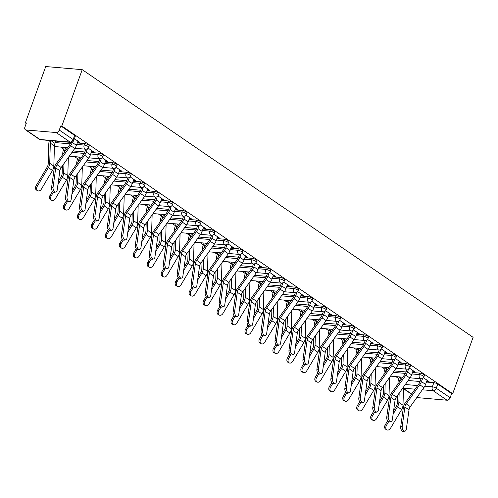 <?xml version="1.0" encoding="UTF-8"?>
<svg xmlns="http://www.w3.org/2000/svg" width="498" height="498" viewBox="0 0 498 498"><rect width="100%" height="100%" fill="white"/><g stroke="black" fill="none" stroke-linecap="round" stroke-linejoin="round"><path stroke-width="0.75" d="M89.248 145.802A2.944 0.778 -160.1 0 0 88.607 144.986A2.944 0.778 -160.1 0 0 84.691 143.58L84.156 145.043A2.944 0.778 19.9 0 1 88.078 146.456A2.944 0.778 19.9 0 1 88.719 147.271L89.248 145.802M103.217 155.37A2.944 0.778 -160.1 0 0 102.576 154.548A2.944 0.778 -160.1 0 0 98.654 153.141L98.125 154.61A2.944 0.778 19.9 0 1 102.04 156.017A2.944 0.778 19.9 0 1 102.681 156.839L103.217 155.37M117.179 164.931A2.944 0.778 -160.1 0 0 116.538 164.116A2.944 0.778 -160.1 0 0 112.623 162.703L112.087 164.172A2.944 0.778 19.9 0 1 116.009 165.585A2.944 0.778 19.9 0 1 116.65 166.4L117.179 164.931M131.148 174.499A2.944 0.778 -160.1 0 0 130.507 173.678A2.944 0.778 -160.1 0 0 126.585 172.271L126.056 173.74A2.944 0.778 19.9 0 1 129.972 175.147A2.944 0.778 19.9 0 1 130.613 175.968L131.148 174.499M145.111 184.061A2.944 0.778 -160.1 0 0 144.47 183.239A2.944 0.778 -160.1 0 0 140.554 181.832L140.025 183.301A2.944 0.778 19.9 0 1 143.941 184.708A2.944 0.778 19.9 0 1 144.582 185.53L145.111 184.061M159.08 193.629A2.944 0.778 -160.1 0 0 158.439 192.807A2.944 0.778 -160.1 0 0 154.523 191.4L153.988 192.869A2.944 0.778 19.9 0 1 157.91 194.276A2.944 0.778 19.9 0 1 158.545 195.098L159.08 193.629M173.043 203.19A2.944 0.778 -160.1 0 0 172.408 202.369A2.944 0.778 -160.1 0 0 168.486 200.962L167.957 202.431A2.944 0.778 19.9 0 1 171.872 203.838A2.944 0.778 19.9 0 1 172.513 204.659L173.043 203.19M187.011 212.758A2.944 0.778 -160.1 0 0 186.37 211.936A2.944 0.778 -160.1 0 0 182.455 210.53L181.919 211.999A2.944 0.778 19.9 0 1 185.841 213.405A2.944 0.778 19.9 0 1 186.482 214.227L187.011 212.758M200.98 222.32A2.944 0.778 -160.1 0 0 200.339 221.498A2.944 0.778 -160.1 0 0 196.417 220.091L195.888 221.56A2.944 0.778 19.9 0 1 199.804 222.967A2.944 0.778 19.9 0 1 200.445 223.789L200.98 222.32M214.943 231.881A2.944 0.778 -160.1 0 0 214.302 231.066A2.944 0.778 -160.1 0 0 210.386 229.653L209.851 231.122A2.944 0.778 19.9 0 1 213.773 232.535A2.944 0.778 19.9 0 1 214.414 233.35L214.943 231.881M228.912 241.449A2.944 0.778 -160.1 0 0 228.271 240.627A2.944 0.778 -160.1 0 0 224.349 239.221L223.82 240.69A2.944 0.778 19.9 0 1 227.735 242.096A2.944 0.778 19.9 0 1 228.377 242.918L228.912 241.449M242.875 251.011A2.944 0.778 -160.1 0 0 242.233 250.189A2.944 0.778 -160.1 0 0 238.318 248.782L237.783 250.251A2.944 0.778 19.9 0 1 241.704 251.658A2.944 0.778 19.9 0 1 242.345 252.48L242.875 251.011M256.844 260.579A2.944 0.778 -160.1 0 0 256.202 259.757A2.944 0.778 -160.1 0 0 252.281 258.35L251.751 259.819A2.944 0.778 19.9 0 1 255.667 261.226A2.944 0.778 19.9 0 1 256.308 262.048L256.844 260.579M270.806 270.14A2.944 0.778 -160.1 0 0 270.165 269.318A2.944 0.778 -160.1 0 0 266.249 267.912L265.72 269.381A2.944 0.778 19.9 0 1 269.636 270.788A2.944 0.778 19.9 0 1 270.277 271.609L270.806 270.14M284.775 279.708A2.944 0.778 -160.1 0 0 284.134 278.886A2.944 0.778 -160.1 0 0 280.212 277.479L279.683 278.948A2.944 0.778 19.9 0 1 283.605 280.355A2.944 0.778 19.9 0 1 284.24 281.177L284.775 279.708M298.738 289.27A2.944 0.778 -160.1 0 0 298.103 288.448A2.944 0.778 -160.1 0 0 294.181 287.041L293.652 288.51A2.944 0.778 19.9 0 1 297.567 289.917A2.944 0.778 19.9 0 1 298.209 290.739L298.738 289.27M312.707 298.831A2.944 0.778 -160.1 0 0 312.065 298.016A2.944 0.778 -160.1 0 0 308.15 296.603L307.615 298.072A2.944 0.778 19.9 0 1 311.536 299.485A2.944 0.778 19.9 0 1 312.178 300.3L312.707 298.831M326.669 308.399A2.944 0.778 -160.1 0 0 326.034 307.577A2.944 0.778 -160.1 0 0 322.113 306.17L321.584 307.639A2.944 0.778 19.9 0 1 325.499 309.046A2.944 0.778 19.9 0 1 326.14 309.868L326.669 308.399M340.638 317.961A2.944 0.778 -160.1 0 0 339.997 317.145A2.944 0.778 -160.1 0 0 336.082 315.732L335.546 317.201A2.944 0.778 19.9 0 1 339.468 318.608A2.944 0.778 19.9 0 1 340.109 319.43L340.638 317.961M354.607 327.528A2.944 0.778 -160.1 0 0 353.966 326.707A2.944 0.778 -160.1 0 0 350.044 325.3L349.515 326.769A2.944 0.778 19.9 0 1 353.431 328.176A2.944 0.778 19.9 0 1 354.072 328.997L354.607 327.528M368.57 337.09A2.944 0.778 -160.1 0 0 367.929 336.268A2.944 0.778 -160.1 0 0 364.013 334.861L363.478 336.331A2.944 0.778 19.9 0 1 367.4 337.737A2.944 0.778 19.9 0 1 368.041 338.559L368.57 337.09M382.539 346.658A2.944 0.778 -160.1 0 0 381.898 345.836A2.944 0.778 -160.1 0 0 377.976 344.429L377.447 345.898A2.944 0.778 19.9 0 1 381.362 347.305A2.944 0.778 19.9 0 1 382.003 348.127L382.539 346.658M396.501 356.219A2.944 0.778 -160.1 0 0 395.86 355.398A2.944 0.778 -160.1 0 0 391.945 353.991L391.409 355.46A2.944 0.778 19.9 0 1 395.331 356.867A2.944 0.778 19.9 0 1 395.972 357.689L396.501 356.219M410.47 365.787A2.944 0.778 -160.1 0 0 409.829 364.966A2.944 0.778 -160.1 0 0 405.907 363.559L405.378 365.022A2.944 0.778 19.9 0 1 409.294 366.435A2.944 0.778 19.9 0 1 409.935 367.25L410.47 365.787M424.433 375.349A2.944 0.778 -160.1 0 0 423.792 374.527A2.944 0.778 -160.1 0 0 419.876 373.12L419.347 374.589A2.944 0.778 19.9 0 1 423.263 375.996A2.944 0.778 19.9 0 1 423.904 376.818L424.433 375.349M424.788 386.18L432.345 386.822A2.944 0.778 19.9 0 1 436.26 388.235L450.136 397.734L451.636 393.594L452.701 393.688L61.827 126.006L82.226 69.658L45.735 66.545L25.336 122.894L26.213 123.498M60.632 147.066L63.725 149.182M74.6 156.633L77.688 158.75M88.563 166.195L91.657 168.312M102.532 175.757L105.626 177.879M116.495 185.324L119.588 187.441M130.464 194.886L133.557 197.009M144.426 204.454L147.52 206.57M158.395 214.016L161.489 216.132M172.358 223.583L175.452 225.7M186.327 233.145L189.421 235.261M200.296 242.713L203.383 244.829M214.258 252.274L217.352 254.391M228.227 261.836L231.321 263.959M242.19 271.404L245.284 273.52M256.159 280.965L259.253 283.082M270.121 290.533L273.215 292.65M284.09 300.095L287.184 302.211M298.053 309.663L301.147 311.779M312.022 319.224L315.116 321.341M325.991 328.786L329.078 330.909M339.953 338.354L343.047 340.47M353.922 347.915L357.01 350.038M367.885 357.483L370.979 359.6M381.854 367.045L384.948 369.161M395.817 376.613L398.91 378.729M452.701 393.688L473.1 337.333L82.226 69.658M25.336 122.894L26.4 122.987L24.9 127.127A2.944 1.992 -55.6 0 0 25.367 129.735A2.944 1.992 -55.6 0 0 26.064 129.978L56.174 132.543A2.944 1.992 -55.6 0 0 59.268 130.059L73.144 139.558A2.944 0.778 19.9 0 1 73.785 140.38L75.285 136.24A2.944 0.778 19.9 0 0 74.644 135.419L73.144 139.558A2.944 1.992 -55.6 0 1 70.05 142.048L56.174 132.543M61.827 126.006L60.768 125.919L59.268 130.059M408.179 380.497L420.063 381.512M426.431 382.053L433.845 382.682L432.345 386.822A2.944 2.029 -85.1 0 0 433.167 390.718L422.335 389.797M416.795 397.56L447.042 400.224L433.167 390.718A2.944 1.992 -55.6 0 0 436.26 388.235L437.761 384.095A2.944 0.778 -160.1 0 0 433.845 382.682M450.136 397.734A2.944 1.992 124.4 0 1 447.042 400.224M412.848 371.433L413.496 371.875L413.776 371.11M413.496 371.875L415.095 372.012L409.431 368.134M398.886 361.872L399.533 362.314L399.813 361.548M399.533 362.314L401.127 362.451L395.462 358.572M384.917 352.304L385.564 352.752L385.844 351.98M385.564 352.752L387.164 352.883L381.499 349.005M370.948 342.742L371.601 343.184L371.875 342.419M371.601 343.184L373.195 343.321L367.53 339.443M356.985 333.174L357.632 333.623L357.913 332.857M357.632 333.623L359.232 333.76L353.568 329.881M343.016 323.613L343.67 324.055L343.944 323.289M343.67 324.055L345.263 324.192L339.599 320.314M329.054 314.045L329.701 314.493L329.981 313.728M329.701 314.493L331.301 314.63L325.636 310.752M315.085 304.483L315.738 304.925L316.012 304.16M315.738 304.925L317.332 305.062L311.667 301.184M301.122 294.922L301.769 295.364L302.049 294.598M301.769 295.364L303.363 295.501L297.704 291.623M287.153 285.354L287.807 285.802L288.081 285.03M287.807 285.802L289.4 285.933L283.736 282.055M273.19 275.792L273.838 276.234L274.118 275.469M273.838 276.234L275.431 276.371L269.773 272.493M259.221 266.225L259.869 266.673L260.149 265.907M259.869 266.673L261.469 266.81L255.804 262.925M245.259 256.663L245.906 257.105L246.18 256.339M245.906 257.105L247.5 257.242L241.835 253.364M231.29 247.095L231.937 247.543L232.217 246.778M231.937 247.543L233.537 247.68L227.872 243.802M217.321 237.534L217.975 237.976L218.249 237.21M217.975 237.976L219.568 238.112L213.903 234.234M203.358 227.966L204.006 228.414L204.286 227.648M204.006 228.414L205.606 228.551L199.941 224.673M189.389 218.404L190.043 218.852L190.317 218.08M190.043 218.852L191.637 218.983L185.972 215.105M175.427 208.843L176.074 209.285L176.354 208.519M176.074 209.285L177.674 209.421L172.009 205.543M161.458 199.275L162.111 199.723L162.385 198.951M162.111 199.723L163.705 199.86L158.04 195.975M147.495 189.713L148.143 190.155L148.423 189.389M148.143 190.155L149.736 190.292L144.078 186.414M133.526 180.145L134.174 180.593L134.454 179.828M134.174 180.593L135.773 180.73L130.109 176.852M119.564 170.584L120.211 171.026L120.491 170.26M120.211 171.026L121.805 171.163L116.14 167.284M105.595 161.016L106.242 161.464L106.522 160.698M106.242 161.464L107.842 161.601L102.177 157.723M91.632 151.454L92.279 151.896L92.553 151.131M92.279 151.896L93.873 152.033L88.208 148.155M77.663 141.893L78.311 142.335L78.591 141.569M78.311 142.335L79.91 142.472L74.395 138.693M55.782 141.108L70.915 142.403M77.283 142.945L84.691 143.58M72.994 150.95L84.878 151.965A7.358 4.974 124.4 0 1 83.558 154.467L69.988 173.497A7.358 4.974 -55.6 0 0 68.207 177.823L65.524 197.208L67.025 196.853A3.386 2.011 76.9 0 0 67.728 200.24A3.386 2.011 76.9 0 0 69.851 201.566A3.386 2.011 76.9 0 0 71.139 199.679L73.822 180.295L69.708 177.475L67.025 196.853M91.246 152.506L98.654 153.141M86.957 160.518L98.847 161.533M105.215 162.074L112.623 162.703M100.926 170.079L112.809 171.094M119.178 171.636L126.585 172.271M114.889 179.647L126.778 180.656M133.147 181.204L140.554 181.832M128.858 189.209L140.741 190.224M147.109 190.765L154.523 191.4M142.826 198.77L154.71 199.785M161.078 200.333L168.486 200.962M156.789 208.338L168.673 209.353M175.041 209.895L182.455 210.53M170.758 217.9L182.642 218.915A7.358 4.974 124.4 0 1 181.316 221.417L167.751 240.447A7.358 4.974 -55.6 0 0 165.965 244.773L163.282 264.158L164.782 263.809A3.386 2.011 76.9 0 0 165.492 267.189A3.386 2.011 76.9 0 0 167.614 268.515A3.386 2.011 76.9 0 0 168.903 266.629L171.586 247.245L167.471 244.425L164.782 263.809M189.01 219.456L196.417 220.091M184.721 227.468L196.61 228.482M202.979 229.024L210.386 229.653M198.69 237.029L210.573 238.044M216.941 238.586L224.349 239.221M212.652 246.597L224.542 247.606M230.91 248.153L238.318 248.782M226.621 256.159L238.505 257.173M244.873 257.715L252.281 258.35M240.584 265.72L252.474 266.735M258.842 267.283L266.249 267.912M254.553 275.288L266.436 276.303M272.804 276.844L280.212 277.479M268.522 284.85L280.405 285.864A7.358 4.974 124.4 0 1 279.079 288.367L265.515 307.397A7.358 4.974 -55.6 0 0 263.728 311.723L261.045 331.108L262.546 330.759A3.386 2.011 76.9 0 0 263.255 334.139A3.386 2.011 76.9 0 0 265.378 335.465A3.386 2.011 76.9 0 0 266.667 333.579L269.35 314.194L265.229 311.375L262.546 330.759M286.773 286.406L294.181 287.041M282.484 294.418L294.368 295.432M300.736 295.974L308.15 296.603M296.453 303.979L308.337 304.994M314.705 305.535L322.113 306.17M310.416 313.547L322.299 314.562M328.674 315.103L336.082 315.732M324.385 323.109L336.268 324.123M342.636 324.665L350.044 325.3M338.347 332.67L350.237 333.685M356.605 334.233L364.013 334.861M352.316 342.238L364.2 343.253M370.568 343.794L377.976 344.429M366.279 351.8L378.169 352.814A7.358 4.974 124.4 0 1 376.843 355.317L363.279 374.347A7.358 4.974 -55.6 0 0 361.492 378.673L358.809 398.058L360.309 397.709A3.386 2.011 76.9 0 0 361.019 401.095A3.386 2.011 76.9 0 0 363.135 402.415A3.386 2.011 76.9 0 0 364.43 400.529L367.113 381.144L362.992 378.324L360.309 397.709M384.537 353.362L391.945 353.991M380.248 361.367L392.131 362.382M398.5 362.924L405.907 363.559M394.211 370.929L406.1 371.944M412.469 372.485L419.876 373.12M426.817 380.995L427.465 381.443L427.745 380.677M427.465 381.443L429.058 381.58L423.4 377.702M60.768 125.919L74.644 135.419M451.636 393.594L437.761 384.095M402.21 426.4A3.386 2.011 76.9 0 0 402.919 429.786A3.386 2.011 76.9 0 0 405.036 431.106A3.386 2.011 76.9 0 0 406.324 429.22L409.007 409.835L404.893 407.015L402.21 426.4L400.709 426.749A3.386 2.011 -103.1 0 0 401.419 430.135A3.386 2.011 -103.1 0 0 403.536 431.455L405.036 431.106M421.059 378.76L420.075 381.48A7.358 4.974 124.4 0 1 418.743 384.008L405.173 403.044A7.358 4.974 -55.6 0 0 403.392 407.364L400.709 426.749M422.634 378.349L421.457 381.599A9.275 6.269 124.4 0 1 419.777 384.78L406.212 403.816A5.447 3.679 -55.6 0 0 404.893 407.015M427.091 380.229L425.578 384.419A9.275 6.269 124.4 0 1 423.898 387.6L410.333 406.636A5.447 3.679 -55.6 0 0 409.007 409.835M386.971 429.867L385.807 429.288A3.386 2.484 -63.6 0 1 385.247 424.844L386.417 425.423A3.386 2.484 116.4 0 0 386.971 429.867A3.386 2.484 116.4 0 0 390.532 428.243L401.625 409.574A7.358 4.974 124.4 0 0 402.982 405.216L403.536 387.008M400.946 377.048L400 379.663A7.358 4.974 -55.6 0 0 399.502 381.841M399.564 376.93L398.618 379.544A9.275 6.269 -55.6 0 0 397.958 382.813L397.921 384.058M397.578 395.368L397.348 402.95A5.447 3.679 124.4 0 1 396.34 406.181L393.582 410.819M387.625 420.841L385.247 424.844M399.147 393.171L398.867 402.396A7.358 4.974 124.4 0 1 397.504 406.754L393.127 414.124M388.602 421.744L386.417 425.423M388.241 416.832A3.386 2.011 76.9 0 0 388.95 420.219A3.386 2.011 76.9 0 0 391.073 421.545A3.386 2.011 76.9 0 0 392.362 419.658L395.045 400.274L390.924 397.454L388.241 416.832L386.741 417.187A3.386 2.011 -103.1 0 0 387.45 420.573A3.386 2.011 -103.1 0 0 389.573 421.893L391.073 421.545M407.096 369.192L406.107 371.919A7.358 4.974 124.4 0 1 404.774 374.446L391.21 393.476A7.358 4.974 -55.6 0 0 389.424 397.802L386.741 417.187M408.671 368.781L407.489 372.037A9.275 6.269 124.4 0 1 405.814 375.218L392.243 394.248A5.447 3.679 -55.6 0 0 390.924 397.454M413.128 370.668L411.609 374.857A9.275 6.269 124.4 0 1 409.929 378.038L396.364 397.074A5.447 3.679 -55.6 0 0 395.045 400.274M374.278 407.271A3.386 2.011 76.9 0 0 374.988 410.657A3.386 2.011 76.9 0 0 377.104 411.977A3.386 2.011 76.9 0 0 378.393 410.091L381.076 390.706L376.961 387.886L374.278 407.271L372.778 407.619A3.386 2.011 -103.1 0 0 373.481 411.006A3.386 2.011 -103.1 0 0 375.604 412.332L377.104 411.977M393.127 359.631L392.144 362.357A7.358 4.974 124.4 0 1 390.812 364.878L377.241 383.914A7.358 4.974 -55.6 0 0 375.461 388.235L372.778 407.619M394.702 359.22L393.526 362.476A9.275 6.269 124.4 0 1 391.845 365.656L378.281 384.686A5.447 3.679 -55.6 0 0 376.961 387.886M399.159 361.1L397.641 365.295A9.275 6.269 124.4 0 1 395.966 368.476L382.396 387.506A5.447 3.679 -55.6 0 0 381.076 390.706M373.002 420.3L371.838 419.727A3.386 2.484 -63.6 0 1 371.284 415.282L372.448 415.861A3.386 2.484 116.4 0 0 373.002 420.3A3.386 2.484 116.4 0 0 376.569 418.681L387.656 400.012A7.358 4.974 124.4 0 0 389.019 395.649L389.573 377.44M386.977 367.48L386.031 370.101A7.358 4.974 -55.6 0 0 385.539 372.274M385.595 367.362L384.649 369.983A9.275 6.269 -55.6 0 0 383.995 373.251L383.958 374.496M383.609 385.807L383.379 393.389A5.447 3.679 124.4 0 1 382.377 396.613L379.619 401.251M373.662 411.28L371.284 415.282M385.178 383.603L384.898 392.829A7.358 4.974 124.4 0 1 383.541 397.192L379.159 404.563M374.633 412.176L372.448 415.861M359.039 410.738L357.869 410.159A3.386 2.484 -63.6 0 1 357.315 405.714L358.479 406.293A3.386 2.484 116.4 0 0 359.039 410.738A3.386 2.484 116.4 0 0 362.6 409.113L373.693 390.451A7.358 4.974 124.4 0 0 375.05 386.087L375.604 367.879M373.014 357.919L372.068 360.533A7.358 4.974 -55.6 0 0 371.57 362.712M371.633 357.801L370.68 360.415A9.275 6.269 -55.6 0 0 370.026 363.683L369.989 364.928M369.647 376.239L369.416 383.821A5.447 3.679 124.4 0 1 368.408 387.052L365.65 391.689M359.693 401.712L357.315 405.714M371.215 374.042L370.929 383.267A7.358 4.974 124.4 0 1 369.572 387.625L365.196 394.995M360.67 402.614L358.479 406.293M363.135 402.415L361.635 402.764A3.386 2.011 -103.1 0 1 359.519 401.444A3.386 2.011 -103.1 0 1 358.809 398.058M379.165 350.063L378.175 352.789M380.74 349.658L379.557 352.908A9.275 6.269 124.4 0 1 377.882 356.089L364.312 375.125A5.447 3.679 -55.6 0 0 362.992 378.324M385.197 351.538L383.678 355.728A9.275 6.269 124.4 0 1 381.997 358.909L368.433 377.945A5.447 3.679 -55.6 0 0 367.113 381.144M346.347 388.141A3.386 2.011 76.9 0 0 347.05 391.528A3.386 2.011 76.9 0 0 349.173 392.847A3.386 2.011 76.9 0 0 350.461 390.961L353.144 371.576L349.03 368.757L346.347 388.141L344.84 388.49A3.386 2.011 -103.1 0 0 345.55 391.876A3.386 2.011 -103.1 0 0 347.672 393.202L349.173 392.847M365.196 340.501L364.212 343.228A7.358 4.974 124.4 0 1 362.88 345.749L349.31 364.785A7.358 4.974 -55.6 0 0 347.529 369.111L344.84 388.49M366.771 340.09L365.594 343.346A9.275 6.269 124.4 0 1 363.914 346.527L350.349 365.557A5.447 3.679 -55.6 0 0 349.03 368.757M371.228 341.977L369.709 346.166A9.275 6.269 124.4 0 1 368.034 349.347L354.464 368.377A5.447 3.679 -55.6 0 0 353.144 371.576M332.378 378.58A3.386 2.011 76.9 0 0 333.087 381.966A3.386 2.011 76.9 0 0 335.204 383.286A3.386 2.011 76.9 0 0 336.499 381.4L339.182 362.015L335.061 359.195L332.378 378.58L330.877 378.928A3.386 2.011 -103.1 0 0 331.587 382.315A3.386 2.011 -103.1 0 0 333.704 383.634L335.204 383.286M351.233 330.94L350.243 333.66A7.358 4.974 124.4 0 1 348.911 336.187L335.347 355.217A7.358 4.974 -55.6 0 0 333.56 359.544L330.877 378.928M352.802 330.529L351.625 333.778A9.275 6.269 124.4 0 1 349.951 336.959L336.38 355.995A5.447 3.679 -55.6 0 0 335.061 359.195M357.265 332.409L355.746 336.598A9.275 6.269 124.4 0 1 354.066 339.779L340.501 358.815A5.447 3.679 -55.6 0 0 339.182 362.015M345.07 401.176L343.906 400.597A3.386 2.484 -63.6 0 1 343.352 396.153L344.516 396.732A3.386 2.484 116.4 0 0 345.07 401.176A3.386 2.484 116.4 0 0 348.631 399.552L359.724 380.883A7.358 4.974 124.4 0 0 361.087 376.525L361.641 358.317M359.046 348.357L358.099 350.972A7.358 4.974 -55.6 0 0 357.608 353.15M357.664 348.239L356.717 350.853A9.275 6.269 -55.6 0 0 356.064 354.122L356.026 355.367M355.678 366.677L355.448 374.259A5.447 3.679 124.4 0 1 354.439 377.484L351.688 382.122M345.73 392.15L343.352 396.153M357.247 364.474L356.966 373.699A7.358 4.974 124.4 0 1 355.609 378.063L351.227 385.433M346.701 393.047L344.516 396.732M331.108 391.609L329.937 391.03A3.386 2.484 -63.6 0 1 329.383 386.585L330.548 387.164A3.386 2.484 116.4 0 0 331.108 391.609A3.386 2.484 116.4 0 0 334.668 389.984L345.761 371.321A7.358 4.974 124.4 0 0 347.118 366.958L347.672 348.749M345.083 338.789L344.137 341.404A7.358 4.974 -55.6 0 0 343.639 343.583M343.695 338.671L342.749 341.286A9.275 6.269 -55.6 0 0 342.095 344.554L342.058 345.805M341.715 357.116L341.479 364.692A5.447 3.679 124.4 0 1 340.476 367.922L337.719 372.56M331.761 382.582L329.383 386.585M343.284 354.912L342.998 364.138A7.358 4.974 124.4 0 1 341.64 368.501L337.264 375.872M332.739 383.485L330.548 387.164M317.139 382.047L315.975 381.468A3.386 2.484 -63.6 0 1 315.421 377.023L316.585 377.602A3.386 2.484 116.4 0 0 317.139 382.047A3.386 2.484 116.4 0 0 320.7 380.422L331.793 361.753A7.358 4.974 124.4 0 0 333.15 357.396L333.71 339.188M331.114 329.228L330.168 331.842A7.358 4.974 -55.6 0 0 329.67 334.021M329.732 329.11L328.786 331.724A9.275 6.269 -55.6 0 0 328.132 334.992L328.089 336.237M327.746 347.548L327.516 355.13A5.447 3.679 124.4 0 1 326.507 358.355L323.756 362.998M317.799 373.021L315.421 377.023M329.315 345.351L329.035 354.576A7.358 4.974 124.4 0 1 327.672 358.934L323.295 366.304M318.77 373.923L316.585 377.602M318.409 369.012A3.386 2.011 76.9 0 0 319.118 372.398A3.386 2.011 76.9 0 0 321.241 373.724A3.386 2.011 76.9 0 0 322.53 371.832L325.213 352.447L321.098 349.627L318.409 369.012L316.909 369.367A3.386 2.011 -103.1 0 0 317.618 372.747A3.386 2.011 -103.1 0 0 319.741 374.073L321.241 373.724M337.264 321.372L336.281 324.098A7.358 4.974 124.4 0 1 334.942 326.62L321.378 345.656A7.358 4.974 -55.6 0 0 319.591 349.982L316.909 369.367M338.839 320.961L337.663 324.217A9.275 6.269 124.4 0 1 335.982 327.398L322.418 346.427A5.447 3.679 -55.6 0 0 321.098 349.627M343.296 322.847L341.777 327.037A9.275 6.269 124.4 0 1 340.103 330.218L326.532 349.247A5.447 3.679 -55.6 0 0 325.213 352.447M303.17 372.479L302.006 371.9A3.386 2.484 -63.6 0 1 301.452 367.462L302.616 368.034A3.386 2.484 116.4 0 0 303.17 372.479A3.386 2.484 116.4 0 0 306.737 370.854L317.824 352.192A7.358 4.974 124.4 0 0 319.187 347.828L319.741 329.62M317.151 319.66L316.199 322.274A7.358 4.974 -55.6 0 0 315.707 324.453M315.763 319.542L314.817 322.156A9.275 6.269 -55.6 0 0 314.163 325.424L314.126 326.676M313.784 337.986L313.547 345.568A5.447 3.679 124.4 0 1 312.545 348.793L309.787 353.431M303.83 363.459L301.452 367.462M315.346 335.783L315.066 345.008A7.358 4.974 124.4 0 1 313.709 349.372L309.326 356.742M304.807 364.355L302.616 368.034M304.446 359.45A3.386 2.011 76.9 0 0 305.156 362.837A3.386 2.011 76.9 0 0 307.272 364.156A3.386 2.011 76.9 0 0 308.567 362.27L311.25 342.885L307.129 340.066L304.446 359.45L302.946 359.799A3.386 2.011 -103.1 0 0 303.656 363.185A3.386 2.011 -103.1 0 0 305.772 364.505L307.272 364.156M323.295 311.81L322.312 314.531A7.358 4.974 124.4 0 1 320.98 317.058L307.415 336.088A7.358 4.974 -55.6 0 0 305.629 340.414L302.946 359.799M324.87 311.399L323.694 314.649A9.275 6.269 124.4 0 1 322.013 317.83L308.449 336.866A5.447 3.679 -55.6 0 0 307.129 340.066M329.327 313.279L327.815 317.469A9.275 6.269 124.4 0 1 326.134 320.65L312.57 339.686A5.447 3.679 -55.6 0 0 311.25 342.885M289.207 362.918L288.043 362.339A3.386 2.484 -63.6 0 1 287.489 357.894L288.653 358.473A3.386 2.484 116.4 0 0 289.207 362.918A3.386 2.484 116.4 0 0 292.768 361.293L303.861 342.624A7.358 4.974 124.4 0 0 305.218 338.267L305.772 320.058M303.182 310.098L302.236 312.713A7.358 4.974 -55.6 0 0 301.738 314.892M301.8 309.98L300.854 312.595A9.275 6.269 -55.6 0 0 300.194 315.863L300.157 317.108M299.815 328.419L299.584 336.001A5.447 3.679 124.4 0 1 298.576 339.231L295.824 343.869M289.867 353.891L287.489 357.894M301.383 326.221L301.103 335.447A7.358 4.974 124.4 0 1 299.74 339.804L295.364 347.174M290.838 354.794L288.653 358.473M290.477 349.882A3.386 2.011 76.9 0 0 291.187 353.269A3.386 2.011 76.9 0 0 293.31 354.595A3.386 2.011 76.9 0 0 294.598 352.702L297.281 333.324L293.16 330.504L290.477 349.882L288.977 350.237A3.386 2.011 -103.1 0 0 289.687 353.624A3.386 2.011 -103.1 0 0 291.809 354.943L293.31 354.595M309.333 302.242L308.343 304.969A7.358 4.974 124.4 0 1 307.011 307.49L293.447 326.526A7.358 4.974 -55.6 0 0 291.66 330.853L288.977 350.237M310.908 301.832L309.731 305.087A9.275 6.269 124.4 0 1 308.05 308.268L294.486 327.298A5.447 3.679 -55.6 0 0 293.16 330.504M315.365 303.718L313.846 307.907A9.275 6.269 124.4 0 1 312.165 311.088L298.601 330.118A5.447 3.679 -55.6 0 0 297.281 333.324M275.238 353.35L274.074 352.777A3.386 2.484 -63.6 0 1 273.52 348.332L274.684 348.911A3.386 2.484 116.4 0 0 275.238 353.35A3.386 2.484 116.4 0 0 278.805 351.731L289.892 333.062A7.358 4.974 124.4 0 0 291.255 328.699L291.809 310.491M289.214 300.531L288.267 303.151A7.358 4.974 -55.6 0 0 287.776 305.324M287.832 300.412L286.885 303.033A9.275 6.269 -55.6 0 0 286.232 306.301L286.194 307.546M285.846 318.857L285.615 326.439A5.447 3.679 124.4 0 1 284.613 329.664L281.856 334.301M275.898 344.33L273.52 348.332M287.414 316.653L287.134 325.879A7.358 4.974 124.4 0 1 285.777 330.242L281.395 337.613M276.869 345.226L274.684 348.911M276.514 340.321A3.386 2.011 76.9 0 0 277.224 343.707A3.386 2.011 76.9 0 0 279.341 345.027A3.386 2.011 76.9 0 0 280.629 343.141L283.312 323.756L279.197 320.936L276.514 340.321L275.014 340.669A3.386 2.011 -103.1 0 0 275.724 344.056A3.386 2.011 -103.1 0 0 277.84 345.375L279.341 345.027M295.364 292.681L294.38 295.407A7.358 4.974 124.4 0 1 293.048 297.929L279.484 316.965A7.358 4.974 -55.6 0 0 277.697 321.285L275.014 340.669M296.939 292.27L295.762 295.526A9.275 6.269 124.4 0 1 294.081 298.7L280.517 317.736A5.447 3.679 -55.6 0 0 279.197 320.936M301.396 294.15L299.883 298.346A9.275 6.269 124.4 0 1 298.202 301.527L284.638 320.556A5.447 3.679 -55.6 0 0 283.312 323.756M261.276 343.788L260.112 343.209A3.386 2.484 -63.6 0 1 259.551 338.765L260.722 339.343A3.386 2.484 116.4 0 0 261.276 343.788A3.386 2.484 116.4 0 0 264.836 342.163L275.929 323.495A7.358 4.974 124.4 0 0 277.286 319.137L277.84 300.929M275.251 290.969L274.305 293.583A7.358 4.974 -55.6 0 0 273.807 295.762M273.869 290.851L272.923 293.465A9.275 6.269 -55.6 0 0 272.263 296.733L272.225 297.978M271.883 309.289L271.653 316.871A5.447 3.679 124.4 0 1 270.644 320.102L267.887 324.74M261.936 334.762L259.551 338.765M273.452 307.092L273.172 316.317A7.358 4.974 124.4 0 1 271.808 320.675L267.432 328.045M262.907 335.664L260.722 339.343M265.378 335.465L263.878 335.814A3.386 2.011 -103.1 0 1 261.755 334.494A3.386 2.011 -103.1 0 1 261.045 331.108M281.401 283.113L280.411 285.84M282.976 282.708L281.8 285.958A9.275 6.269 124.4 0 1 280.119 289.139L266.555 308.175A5.447 3.679 -55.6 0 0 265.229 311.375M287.433 284.588L285.914 288.778A9.275 6.269 124.4 0 1 284.234 291.959L270.669 310.995A5.447 3.679 -55.6 0 0 269.35 314.194M247.307 334.226L246.143 333.648A3.386 2.484 -63.6 0 1 245.589 329.203L246.753 329.782A3.386 2.484 116.4 0 0 247.307 334.226A3.386 2.484 116.4 0 0 250.874 332.602L261.96 313.933A7.358 4.974 124.4 0 0 263.324 309.569L263.878 291.361M261.282 281.407L260.336 284.022A7.358 4.974 -55.6 0 0 259.844 286.201M259.9 281.289L258.954 283.904A9.275 6.269 -55.6 0 0 258.3 287.172L258.263 288.417M257.914 299.728L257.684 307.31A5.447 3.679 124.4 0 1 256.682 310.534L253.924 315.172M247.967 325.2L245.589 329.203M259.483 297.524L259.203 306.749A7.358 4.974 124.4 0 1 257.846 311.113L253.463 318.483M248.938 326.097L246.753 329.782M248.583 321.191A3.386 2.011 76.9 0 0 249.293 324.578A3.386 2.011 76.9 0 0 251.409 325.897A3.386 2.011 76.9 0 0 252.698 324.011L255.381 304.627L251.266 301.807L248.583 321.191L247.083 321.54A3.386 2.011 -103.1 0 0 247.792 324.926A3.386 2.011 -103.1 0 0 249.909 326.252L251.409 325.897M267.432 273.551L266.449 276.278A7.358 4.974 124.4 0 1 265.117 278.799L251.546 297.835A7.358 4.974 -55.6 0 0 249.766 302.161L247.083 321.54M269.007 273.141L267.831 276.396A9.275 6.269 124.4 0 1 266.15 279.577L252.586 298.607A5.447 3.679 -55.6 0 0 251.266 301.807M273.464 275.021L271.952 279.216A9.275 6.269 124.4 0 1 270.271 282.397L256.707 301.427A5.447 3.679 -55.6 0 0 255.381 304.627M233.344 324.659L232.18 324.08A3.386 2.484 -63.6 0 1 231.62 319.635L232.79 320.214A3.386 2.484 116.4 0 0 233.344 324.659A3.386 2.484 116.4 0 0 236.905 323.034L247.998 304.371A7.358 4.974 124.4 0 0 249.355 300.008L249.909 281.8M247.319 271.84L246.373 274.454A7.358 4.974 -55.6 0 0 245.875 276.633M245.937 271.721L244.991 274.336A9.275 6.269 -55.6 0 0 244.331 277.604L244.294 278.849M243.952 290.16L243.721 297.742A5.447 3.679 124.4 0 1 242.713 300.973L239.955 305.61M233.998 315.632L231.62 319.635M245.52 287.962L245.24 297.188A7.358 4.974 124.4 0 1 243.877 301.551L239.501 308.922M234.975 316.535L232.79 320.214M234.614 311.63A3.386 2.011 76.9 0 0 235.324 315.016A3.386 2.011 76.9 0 0 237.446 316.336A3.386 2.011 76.9 0 0 238.735 314.45L241.418 295.065L237.297 292.245L234.614 311.63L233.114 311.978A3.386 2.011 -103.1 0 0 233.823 315.365A3.386 2.011 -103.1 0 0 235.94 316.684L237.446 316.336M253.47 263.99L252.48 266.71A7.358 4.974 124.4 0 1 251.148 269.237L237.583 288.267A7.358 4.974 -55.6 0 0 235.797 292.594L233.114 311.978M255.044 263.579L253.862 266.828A9.275 6.269 124.4 0 1 252.187 270.009L238.617 289.045A5.447 3.679 -55.6 0 0 237.297 292.245M259.502 265.459L257.983 269.648A9.275 6.269 124.4 0 1 256.302 272.829L242.738 291.865A5.447 3.679 -55.6 0 0 241.418 295.065M219.375 315.097L218.211 314.518A3.386 2.484 -63.6 0 1 217.657 310.073L218.821 310.652A3.386 2.484 116.4 0 0 219.375 315.097A3.386 2.484 116.4 0 0 222.942 313.472L234.029 294.804A7.358 4.974 124.4 0 0 235.392 290.446L235.946 272.238M233.35 262.278L232.404 264.892A7.358 4.974 -55.6 0 0 231.912 267.071M231.968 262.16L231.022 264.774A9.275 6.269 -55.6 0 0 230.369 268.042L230.331 269.287M229.983 280.598L229.752 288.18A5.447 3.679 124.4 0 1 228.744 291.405L225.992 296.042M220.035 306.071L217.657 310.073M231.551 278.401L231.271 287.626A7.358 4.974 124.4 0 1 229.914 291.984L225.532 299.354M221.006 306.973L218.821 310.652M220.651 302.062A3.386 2.011 76.9 0 0 221.361 305.448A3.386 2.011 76.9 0 0 223.478 306.774A3.386 2.011 76.9 0 0 224.766 304.882L227.449 285.497L223.334 282.677L220.651 302.062L219.151 302.417A3.386 2.011 -103.1 0 0 219.855 305.797A3.386 2.011 -103.1 0 0 221.977 307.123L223.478 306.774M239.501 254.422L238.517 257.149A7.358 4.974 124.4 0 1 237.185 259.67L223.614 278.706A7.358 4.974 -55.6 0 0 221.834 283.032L219.151 302.417M241.076 254.011L239.899 257.267A9.275 6.269 124.4 0 1 238.218 260.448L224.654 279.478A5.447 3.679 -55.6 0 0 223.334 282.677M245.533 255.897L244.014 260.087A9.275 6.269 124.4 0 1 242.339 263.268L228.769 282.298A5.447 3.679 -55.6 0 0 227.449 285.497M205.413 305.529L204.242 304.95A3.386 2.484 -63.6 0 1 203.688 300.512L204.852 301.085A3.386 2.484 116.4 0 0 205.413 305.529A3.386 2.484 116.4 0 0 208.973 303.905L220.066 285.242A7.358 4.974 124.4 0 0 221.423 280.878L221.977 262.67M219.388 252.71L218.441 255.325A7.358 4.974 -55.6 0 0 217.943 257.503M218.006 252.592L217.053 255.206A9.275 6.269 -55.6 0 0 216.4 258.474L216.362 259.726M216.02 271.036L215.79 278.612A5.447 3.679 124.4 0 1 214.781 281.843L212.024 286.481M206.066 296.509L203.688 300.512M217.589 268.833L217.302 278.058A7.358 4.974 124.4 0 1 215.945 282.422L211.569 289.792M207.044 297.406L204.852 301.085M206.682 292.5A3.386 2.011 76.9 0 0 207.392 295.887A3.386 2.011 76.9 0 0 209.509 297.206A3.386 2.011 76.9 0 0 210.803 295.32L213.486 275.936L209.365 273.116L206.682 292.5L205.182 292.849A3.386 2.011 -103.1 0 0 205.892 296.235A3.386 2.011 -103.1 0 0 208.008 297.555L209.509 297.206M225.538 244.86L224.548 247.581A7.358 4.974 124.4 0 1 223.216 250.108L209.652 269.138A7.358 4.974 -55.6 0 0 207.865 273.464L205.182 292.849M227.107 244.45L225.93 247.699A9.275 6.269 124.4 0 1 224.256 250.88L210.685 269.916A5.447 3.679 -55.6 0 0 209.365 273.116M231.57 246.329L230.051 250.519A9.275 6.269 124.4 0 1 228.37 253.7L214.806 272.736A5.447 3.679 -55.6 0 0 213.486 275.936M191.444 295.968L190.28 295.389A3.386 2.484 -63.6 0 1 189.726 290.944L190.89 291.523A3.386 2.484 116.4 0 0 191.444 295.968A3.386 2.484 116.4 0 0 195.004 294.343L206.097 275.674A7.358 4.974 124.4 0 0 207.454 271.317L208.015 253.109M205.419 243.149L204.473 245.763A7.358 4.974 -55.6 0 0 203.981 247.942M204.037 243.03L203.091 245.645A9.275 6.269 -55.6 0 0 202.437 248.913L202.4 250.158M202.051 261.469L201.821 269.051A5.447 3.679 124.4 0 1 200.812 272.275L198.061 276.919M192.104 286.941L189.726 290.944M203.62 259.271L203.34 268.497A7.358 4.974 124.4 0 1 201.983 272.854L197.6 280.225M193.075 287.844L190.89 291.523M192.72 282.932A3.386 2.011 76.9 0 0 193.423 286.319A3.386 2.011 76.9 0 0 195.546 287.645A3.386 2.011 76.9 0 0 196.835 285.752L199.517 266.374L195.403 263.554L192.72 282.932L191.213 283.287A3.386 2.011 -103.1 0 0 191.923 286.674A3.386 2.011 -103.1 0 0 194.046 287.993L195.546 287.645M211.569 235.293L210.586 238.019A7.358 4.974 124.4 0 1 209.253 240.54L195.683 259.576A7.358 4.974 -55.6 0 0 193.903 263.903L191.213 283.287M213.144 234.882L211.967 238.137A9.275 6.269 124.4 0 1 210.287 241.318L196.722 260.348A5.447 3.679 -55.6 0 0 195.403 263.554M217.601 236.768L216.082 240.957A9.275 6.269 124.4 0 1 214.408 244.138L200.837 263.168A5.447 3.679 -55.6 0 0 199.517 266.374M177.475 286.4L176.311 285.827A3.386 2.484 -63.6 0 1 175.757 281.382L176.921 281.955A3.386 2.484 116.4 0 0 177.475 286.4A3.386 2.484 116.4 0 0 181.042 284.781L192.135 266.113A7.358 4.974 124.4 0 0 193.492 261.749L194.046 243.541M191.456 233.581L190.51 236.201A7.358 4.974 -55.6 0 0 190.012 238.374M190.068 233.462L189.122 236.083A9.275 6.269 -55.6 0 0 188.468 239.351L188.431 240.596M188.088 251.907L187.852 259.489A5.447 3.679 124.4 0 1 186.85 262.714L184.092 267.351M178.135 277.38L175.757 281.382M189.657 249.703L189.371 258.929A7.358 4.974 124.4 0 1 188.014 263.293L183.638 270.663M179.112 278.276L176.921 281.955M178.751 273.371A3.386 2.011 76.9 0 0 179.461 276.757A3.386 2.011 76.9 0 0 181.577 278.077A3.386 2.011 76.9 0 0 182.872 276.191L185.555 256.806L181.434 253.986L178.751 273.371L177.251 273.719A3.386 2.011 -103.1 0 0 177.96 277.106A3.386 2.011 -103.1 0 0 180.077 278.426L181.577 278.077M197.6 225.731L196.617 228.458A7.358 4.974 124.4 0 1 195.284 230.979L181.72 250.015A7.358 4.974 -55.6 0 0 179.934 254.335L177.251 273.719M199.175 225.32L197.999 228.57A9.275 6.269 124.4 0 1 196.324 231.751L182.754 250.787A5.447 3.679 -55.6 0 0 181.434 253.986M203.632 227.2L202.12 231.396A9.275 6.269 124.4 0 1 200.439 234.57L186.875 253.607A5.447 3.679 -55.6 0 0 185.555 256.806M163.512 276.838L162.348 276.259A3.386 2.484 -63.6 0 1 161.794 271.815L162.958 272.394A3.386 2.484 116.4 0 0 163.512 276.838A3.386 2.484 116.4 0 0 167.073 275.213L178.166 256.545A7.358 4.974 124.4 0 0 179.523 252.187L180.083 233.979M177.487 224.019L176.541 226.634A7.358 4.974 -55.6 0 0 176.043 228.812M176.105 223.901L175.159 226.515A9.275 6.269 -55.6 0 0 174.505 229.783L174.462 231.028M174.119 242.339L173.889 249.921A5.447 3.679 124.4 0 1 172.881 253.152L170.129 257.79M164.172 267.812L161.794 271.815M175.688 240.142L175.408 249.367A7.358 4.974 124.4 0 1 174.045 253.725L169.669 261.095M165.143 268.715L162.958 272.394M167.614 268.515L166.114 268.864A3.386 2.011 -103.1 0 1 163.991 267.544A3.386 2.011 -103.1 0 1 163.282 264.158M183.638 216.163L182.648 218.89M185.212 215.752L184.036 219.008A9.275 6.269 124.4 0 1 182.355 222.189L168.791 241.225A5.447 3.679 -55.6 0 0 167.471 244.425M189.67 217.638L188.151 221.828A9.275 6.269 124.4 0 1 186.476 225.009L172.906 244.045A5.447 3.679 -55.6 0 0 171.586 247.245M149.543 267.27L148.379 266.698A3.386 2.484 -63.6 0 1 147.825 262.253L148.989 262.832A3.386 2.484 116.4 0 0 149.543 267.27A3.386 2.484 116.4 0 0 153.11 265.652L164.197 246.983A7.358 4.974 124.4 0 0 165.56 242.619L166.114 224.411M163.525 214.451L162.572 217.072A7.358 4.974 -55.6 0 0 162.08 219.245M162.136 214.339L161.19 216.954A9.275 6.269 -55.6 0 0 160.537 220.222L160.499 221.467M160.151 232.778L159.92 240.36A5.447 3.679 124.4 0 1 158.918 243.584L156.16 248.222M150.203 258.25L147.825 262.253M161.719 230.574L161.439 239.799A7.358 4.974 124.4 0 1 160.082 244.163L155.7 251.534M151.18 259.147L148.989 262.832M150.819 254.241A3.386 2.011 76.9 0 0 151.529 257.628A3.386 2.011 76.9 0 0 153.645 258.948A3.386 2.011 76.9 0 0 154.934 257.061L157.623 237.677L153.502 234.857L150.819 254.241L149.319 254.59A3.386 2.011 -103.1 0 0 150.029 257.976A3.386 2.011 -103.1 0 0 152.145 259.302L153.645 258.948M169.669 206.602L168.685 209.328A7.358 4.974 124.4 0 1 167.353 211.849L153.789 230.885A7.358 4.974 -55.6 0 0 152.002 235.205L149.319 254.59M171.244 206.191L170.067 209.446A9.275 6.269 124.4 0 1 168.386 212.627L154.822 231.657A5.447 3.679 -55.6 0 0 153.502 234.857M175.701 208.071L174.188 212.266A9.275 6.269 124.4 0 1 172.507 215.447L158.943 234.477A5.447 3.679 -55.6 0 0 157.623 237.677M135.581 257.709L134.416 257.13A3.386 2.484 -63.6 0 1 133.862 252.685L135.026 253.264A3.386 2.484 116.4 0 0 135.581 257.709A3.386 2.484 116.4 0 0 139.141 256.084L150.234 237.422A7.358 4.974 124.4 0 0 151.591 233.058L152.145 214.85M149.556 204.89L148.609 207.504A7.358 4.974 -55.6 0 0 148.111 209.683M148.174 204.771L147.227 207.386A9.275 6.269 -55.6 0 0 146.568 210.654L146.53 211.899M146.188 223.21L145.958 230.792A5.447 3.679 124.4 0 1 144.949 234.023L142.191 238.66M136.24 248.683L133.862 252.685M147.757 221.012L147.476 230.238A7.358 4.974 124.4 0 1 146.113 234.602L141.737 241.972M137.211 249.585L135.026 253.264M136.85 244.68A3.386 2.011 76.9 0 0 137.56 248.066A3.386 2.011 76.9 0 0 139.683 249.386A3.386 2.011 76.9 0 0 140.971 247.5L143.654 228.115L139.533 225.295L136.85 244.68L135.35 245.028A3.386 2.011 -103.1 0 0 136.06 248.415A3.386 2.011 -103.1 0 0 138.183 249.735L139.683 249.386M155.706 197.034L154.716 199.76A7.358 4.974 124.4 0 1 153.384 202.288L139.82 221.317A7.358 4.974 -55.6 0 0 138.033 225.644L135.35 245.028M157.281 196.629L156.104 199.879A9.275 6.269 124.4 0 1 154.424 203.06L140.859 222.096A5.447 3.679 -55.6 0 0 139.533 225.295M161.738 198.509L160.219 202.698A9.275 6.269 124.4 0 1 158.538 205.879L144.974 224.915A5.447 3.679 -55.6 0 0 143.654 228.115M121.612 248.147L120.448 247.568A3.386 2.484 -63.6 0 1 119.894 243.124L121.058 243.703A3.386 2.484 116.4 0 0 121.612 248.147A3.386 2.484 116.4 0 0 125.179 246.522L136.265 227.854A7.358 4.974 124.4 0 0 137.629 223.496L138.183 205.288M135.587 195.328L134.641 197.943A7.358 4.974 -55.6 0 0 134.149 200.121M134.205 195.21L133.259 197.824A9.275 6.269 -55.6 0 0 132.605 201.092L132.568 202.337M132.219 213.648L131.989 221.23A5.447 3.679 124.4 0 1 130.986 224.455L128.229 229.092M122.271 239.121L119.894 243.124M133.788 211.445L133.508 220.67A7.358 4.974 124.4 0 1 132.151 225.034L127.768 232.404M123.243 240.017L121.058 243.703M122.888 235.112A3.386 2.011 76.9 0 0 123.597 238.498A3.386 2.011 76.9 0 0 125.714 239.818A3.386 2.011 76.9 0 0 127.002 237.932L129.685 218.547L125.571 215.727L122.888 235.112L121.388 235.461A3.386 2.011 -103.1 0 0 122.097 238.847A3.386 2.011 -103.1 0 0 124.214 240.173L125.714 239.818M141.737 187.472L140.753 190.199A7.358 4.974 124.4 0 1 139.421 192.72L125.857 211.756A7.358 4.974 -55.6 0 0 124.07 216.082L121.388 235.461M143.312 187.061L142.135 190.317A9.275 6.269 124.4 0 1 140.455 193.498L126.89 212.528A5.447 3.679 -55.6 0 0 125.571 215.727M147.769 188.947L146.256 193.137A9.275 6.269 124.4 0 1 144.576 196.318L131.011 215.348A5.447 3.679 -55.6 0 0 129.685 218.547M107.649 238.579L106.485 238A3.386 2.484 -63.6 0 1 105.925 233.562L107.095 234.135A3.386 2.484 116.4 0 0 107.649 238.579A3.386 2.484 116.4 0 0 111.21 236.955L122.303 218.292A7.358 4.974 124.4 0 0 123.66 213.928L124.214 195.72M121.624 185.76L120.678 188.375A7.358 4.974 -55.6 0 0 120.18 190.553M120.242 185.642L119.296 188.256A9.275 6.269 -55.6 0 0 118.636 191.525L118.599 192.776M118.256 204.087L118.026 211.662A5.447 3.679 124.4 0 1 117.018 214.893L114.26 219.531M108.303 229.559L105.925 233.562M119.825 201.883L119.545 211.108A7.358 4.974 124.4 0 1 118.182 215.472L113.805 222.843M109.28 230.456L107.095 234.135M108.919 225.55A3.386 2.011 76.9 0 0 109.628 228.937A3.386 2.011 76.9 0 0 111.751 230.257A3.386 2.011 76.9 0 0 113.04 228.37L115.723 208.986L111.602 206.166L108.919 225.55L107.419 225.899A3.386 2.011 -103.1 0 0 108.128 229.285A3.386 2.011 -103.1 0 0 110.251 230.605L111.751 230.257M127.774 177.911L126.785 180.631A7.358 4.974 124.4 0 1 125.452 183.158L111.888 202.188A7.358 4.974 -55.6 0 0 110.102 206.514L107.419 225.899M129.349 177.5L128.167 180.749A9.275 6.269 124.4 0 1 126.492 183.93L112.928 202.966A5.447 3.679 -55.6 0 0 111.602 206.166M133.806 179.38L132.287 183.569A9.275 6.269 124.4 0 1 130.607 186.75L117.042 205.786A5.447 3.679 -55.6 0 0 115.723 208.986M93.68 229.018L92.516 228.439A3.386 2.484 -63.6 0 1 91.962 223.994L93.126 224.573A3.386 2.484 116.4 0 0 93.68 229.018A3.386 2.484 116.4 0 0 97.247 227.393L108.334 208.724A7.358 4.974 124.4 0 0 109.697 204.367L110.251 186.159M107.655 176.199L106.709 178.813A7.358 4.974 -55.6 0 0 106.217 180.992M106.273 176.08L105.327 178.695A9.275 6.269 -55.6 0 0 104.673 181.963L104.636 183.208M104.287 194.519L104.057 202.101A5.447 3.679 124.4 0 1 103.055 205.325L100.297 209.969M94.34 219.992L91.962 223.994M105.856 192.321L105.576 201.547A7.358 4.974 124.4 0 1 104.219 205.904L99.837 213.275M95.311 220.894L93.126 224.573M94.956 215.983A3.386 2.011 76.9 0 0 95.666 219.369A3.386 2.011 76.9 0 0 97.782 220.695A3.386 2.011 76.9 0 0 99.071 218.803L101.754 199.424L97.639 196.598L94.956 215.983L93.456 216.337A3.386 2.011 -103.1 0 0 94.159 219.724A3.386 2.011 -103.1 0 0 96.282 221.044L97.782 220.695M113.805 168.343L112.822 171.069A7.358 4.974 124.4 0 1 111.49 173.59L97.919 192.626A7.358 4.974 -55.6 0 0 96.139 196.953L93.456 216.337M115.38 167.932L114.204 171.188A9.275 6.269 124.4 0 1 112.523 174.368L98.959 193.398A5.447 3.679 -55.6 0 0 97.639 196.598M119.837 169.818L118.325 174.007A9.275 6.269 124.4 0 1 116.644 177.188L103.08 196.218A5.447 3.679 -55.6 0 0 101.754 199.424M79.717 219.45L78.553 218.871A3.386 2.484 -63.6 0 1 77.993 214.433L79.157 215.005A3.386 2.484 116.4 0 0 79.717 219.45A3.386 2.484 116.4 0 0 83.278 217.825L94.371 199.163A7.358 4.974 124.4 0 0 95.728 194.799L96.282 176.591M93.692 166.631L92.746 169.245A7.358 4.974 -55.6 0 0 92.248 171.424M92.311 166.513L91.364 169.133A9.275 6.269 -55.6 0 0 90.704 172.395L90.667 173.646M90.325 184.957L90.094 192.539A5.447 3.679 124.4 0 1 89.086 195.764L86.328 200.401M80.371 210.43L77.993 214.433M91.893 182.754L91.613 191.979A7.358 4.974 124.4 0 1 90.25 196.343L85.874 203.713M81.348 211.326L79.157 215.005M80.987 206.421A3.386 2.011 76.9 0 0 81.697 209.807A3.386 2.011 76.9 0 0 83.82 211.127A3.386 2.011 76.9 0 0 85.108 209.241L87.791 189.856L83.67 187.036L80.987 206.421L79.487 206.77A3.386 2.011 -103.1 0 0 80.197 210.156A3.386 2.011 -103.1 0 0 82.313 211.476L83.82 211.127M99.843 158.781L98.853 161.501A7.358 4.974 124.4 0 1 97.521 164.029L83.957 183.065A7.358 4.974 -55.6 0 0 82.17 187.385L79.487 206.77M101.418 158.37L100.235 161.62A9.275 6.269 124.4 0 1 98.56 164.801L84.99 183.837A5.447 3.679 -55.6 0 0 83.67 187.036M105.875 160.25L104.356 164.44A9.275 6.269 124.4 0 1 102.675 167.621L89.111 186.657A5.447 3.679 -55.6 0 0 87.791 189.856M65.748 209.888L64.584 209.309A3.386 2.484 -63.6 0 1 64.03 204.865L65.194 205.444A3.386 2.484 116.4 0 0 65.748 209.888A3.386 2.484 116.4 0 0 69.315 208.264L80.402 189.595A7.358 4.974 124.4 0 0 81.765 185.237L82.319 167.029M79.724 157.069L78.777 159.684A7.358 4.974 -55.6 0 0 78.286 161.862M78.342 156.951L77.395 159.565A9.275 6.269 -55.6 0 0 76.742 162.834L76.704 164.079M76.356 175.389L76.126 182.971A5.447 3.679 124.4 0 1 75.117 186.202L72.366 190.84M66.408 200.862L64.03 204.865M77.925 173.192L77.644 182.417A7.358 4.974 124.4 0 1 76.287 186.775L71.905 194.145M67.379 201.765L65.194 205.444M69.851 201.566L68.351 201.914A3.386 2.011 -103.1 0 1 66.228 200.594A3.386 2.011 -103.1 0 1 65.524 197.208M85.874 149.213L84.89 151.94M87.449 148.802L86.272 152.058A9.275 6.269 124.4 0 1 84.592 155.239L71.027 174.269A5.447 3.679 -55.6 0 0 69.708 177.475M91.906 150.689L90.387 154.878A9.275 6.269 124.4 0 1 88.712 158.059L75.142 177.095A5.447 3.679 -55.6 0 0 73.822 180.295M51.786 200.321L50.615 199.748A3.386 2.484 -63.6 0 1 50.061 195.303L51.226 195.882A3.386 2.484 116.4 0 0 51.786 200.321A3.386 2.484 116.4 0 0 55.346 198.702L66.439 180.033A7.358 4.974 124.4 0 0 67.796 175.669L68.351 157.461M65.761 147.501L64.815 150.122A7.358 4.974 -55.6 0 0 64.317 152.295M64.379 147.383L63.427 150.004A9.275 6.269 -55.6 0 0 62.773 153.272L62.736 154.517M62.393 165.828L62.157 173.41A5.447 3.679 124.4 0 1 61.154 176.634L58.397 181.272M52.439 191.3L50.061 195.303M63.962 163.624L63.676 172.85A7.358 4.974 124.4 0 1 62.318 177.213L57.942 184.584M53.417 192.197L51.226 195.882M53.056 187.292A3.386 2.011 76.9 0 0 53.765 190.678A3.386 2.011 76.9 0 0 55.882 191.998A3.386 2.011 76.9 0 0 57.177 190.112L59.86 170.727L55.739 167.907L53.056 187.292L51.555 187.64A3.386 2.011 -103.1 0 0 52.265 191.027A3.386 2.011 -103.1 0 0 54.382 192.353L55.882 191.998M70.94 142.322L70.921 142.378A7.358 4.974 124.4 0 1 69.589 144.899L56.025 163.935A7.358 4.974 -55.6 0 0 54.238 168.256L51.555 187.64M72.515 141.911L72.303 142.496A9.275 6.269 124.4 0 1 70.629 145.671L57.058 164.707A5.447 3.679 -55.6 0 0 55.739 167.907M77.943 141.121L76.424 145.316A9.275 6.269 124.4 0 1 74.744 148.497L61.179 167.527A5.447 3.679 -55.6 0 0 59.86 170.727M37.817 190.759L36.653 190.18A3.386 2.484 -63.6 0 1 36.099 185.735L37.263 186.314A3.386 2.484 116.4 0 0 37.817 190.759A3.386 2.484 116.4 0 0 41.378 189.134L52.471 170.472A7.358 4.974 124.4 0 0 53.828 166.108L54.444 145.97A2.944 2.029 94.9 0 0 54.873 146.375A2.944 2.029 94.9 0 0 55.589 146.636A2.944 2.944 0 0 1 54.431 146.294M55.813 141.034L54.967 143.374A7.358 4.974 -55.6 0 0 54.444 145.97L50.329 143.15L49.713 163.288A7.358 4.974 124.4 0 1 48.35 167.645L37.263 186.314M49.445 140.492A9.275 6.269 -55.6 0 0 48.81 143.704L48.194 163.842A5.447 3.679 124.4 0 1 47.186 167.073L36.099 185.735M50.827 140.61A7.358 4.974 -55.6 0 0 50.329 143.15M26.064 129.978L39.94 139.477L70.05 142.048A2.944 2.029 94.9 0 0 70.766 142.31A2.944 2.944 0 0 0 73.785 140.38M405.31 384.518L417.629 385.57M415.058 389.175L403.505 388.191M403.492 388.452L411.609 394.011M55.253 142.577L70.249 143.86M76.748 144.414L84.156 145.043A2.944 2.029 94.9 0 0 84.984 148.939A2.944 2.029 -85.1 0 0 85.7 149.207A2.944 2.944 0 0 0 88.719 147.271M71.973 152.382L84.212 153.421M90.717 153.975L98.125 154.61A2.944 2.029 94.9 0 0 98.946 158.507A2.944 2.029 -85.1 0 0 99.662 158.769A2.944 2.944 0 0 0 102.681 156.839M85.942 161.943L98.181 162.989M104.68 163.543L112.087 164.172A2.944 2.029 94.9 0 0 112.915 168.069A2.944 2.029 -85.1 0 0 113.631 168.336A2.944 2.944 0 0 0 116.65 166.4M99.911 171.505L112.143 172.551M118.649 173.105L126.056 173.74A2.944 2.029 94.9 0 0 126.878 177.637A2.944 2.029 -85.1 0 0 127.594 177.898A2.944 2.944 0 0 0 130.613 175.968M113.874 181.073L126.112 182.119M132.611 182.673L140.025 183.301A2.944 2.029 94.9 0 0 140.847 187.198A2.944 2.029 -85.1 0 0 141.563 187.46A2.944 2.944 0 0 0 144.582 185.53M127.843 190.634L140.075 191.68M146.58 192.234L153.988 192.869A2.944 2.029 94.9 0 0 154.81 196.766A2.944 2.029 -85.1 0 0 155.532 197.027A2.944 2.944 0 0 0 158.545 195.098M141.806 200.202L154.044 201.242M160.549 201.802L167.957 202.431A2.944 2.029 94.9 0 0 168.778 206.328A2.944 2.029 -85.1 0 0 169.494 206.589A2.944 2.944 0 0 0 172.513 204.659M155.774 209.764L168.007 210.81M174.512 211.364L181.919 211.999A2.944 2.029 94.9 0 0 182.747 215.895A2.944 2.029 -85.1 0 0 183.463 216.157A2.944 2.944 0 0 0 186.482 214.227M169.737 219.332L181.975 220.371M188.481 220.925L195.888 221.56A2.944 2.029 94.9 0 0 196.71 225.457A2.944 2.029 -85.1 0 0 197.426 225.719A2.944 2.944 0 0 0 200.445 223.789M183.706 228.893L195.938 229.939M202.443 230.493L209.851 231.122A2.944 2.029 94.9 0 0 210.679 235.019A2.944 2.029 -85.1 0 0 211.395 235.286A2.944 2.944 0 0 0 214.414 233.35M197.669 238.455L209.907 239.501M216.412 240.055L223.82 240.69A2.944 2.029 94.9 0 0 224.642 244.586A2.944 2.029 -85.1 0 0 225.357 244.848A2.944 2.944 0 0 0 228.377 242.918M211.638 248.023L223.876 249.068M230.375 249.623L237.783 250.251A2.944 2.029 94.9 0 0 238.61 254.148A2.944 2.029 -85.1 0 0 239.326 254.416A2.944 2.944 0 0 0 242.345 252.48M225.6 257.584L237.839 258.63M244.344 259.184L251.751 259.819A2.944 2.029 94.9 0 0 252.573 263.716A2.944 2.029 -85.1 0 0 253.289 263.977A2.944 2.944 0 0 0 256.308 262.048M239.569 267.152L251.807 268.192M258.306 268.752L265.72 269.381A2.944 2.029 94.9 0 0 266.542 273.278A2.944 2.029 -85.1 0 0 267.258 273.539A2.944 2.944 0 0 0 270.277 271.609M253.538 276.714L265.77 277.76M272.275 278.314L279.683 278.948A2.944 2.029 94.9 0 0 280.505 282.845A2.944 2.029 -85.1 0 0 281.221 283.107A2.944 2.944 0 0 0 284.24 281.177M267.501 286.282L279.739 287.321M286.238 287.875L293.652 288.51A2.944 2.029 94.9 0 0 294.474 292.407A2.944 2.029 -85.1 0 0 295.19 292.668A2.944 2.944 0 0 0 298.209 290.739M281.47 295.843L293.702 296.889M300.207 297.443L307.615 298.072A2.944 2.029 94.9 0 0 308.436 301.969A2.944 2.029 -85.1 0 0 309.158 302.236A2.944 2.944 0 0 0 312.178 300.3M295.432 305.405L307.671 306.451M314.176 307.005L321.584 307.639A2.944 2.029 94.9 0 0 322.405 311.536A2.944 2.029 -85.1 0 0 323.121 311.798A2.944 2.944 0 0 0 326.14 309.868M309.401 314.973L321.633 316.018M328.138 316.572L335.546 317.201A2.944 2.029 94.9 0 0 336.374 321.098A2.944 2.029 -85.1 0 0 337.09 321.366A2.944 2.944 0 0 0 340.109 319.43M323.364 324.534L335.602 325.58M342.107 326.134L349.515 326.769A2.944 2.029 94.9 0 0 350.337 330.666A2.944 2.029 -85.1 0 0 351.053 330.927A2.944 2.944 0 0 0 354.072 328.997M337.333 334.102L349.565 335.142M356.07 335.702L363.478 336.331A2.944 2.029 94.9 0 0 364.306 340.227A2.944 2.029 -85.1 0 0 365.022 340.489A2.944 2.944 0 0 0 368.041 338.559M351.295 343.664L363.534 344.709M370.039 345.263L377.447 345.898A2.944 2.029 94.9 0 0 378.268 349.795A2.944 2.029 -85.1 0 0 378.984 350.057A2.944 2.944 0 0 0 382.003 348.127M365.264 353.231L377.503 354.271M384.002 354.831L391.409 355.46A2.944 2.029 94.9 0 0 392.237 359.357A2.944 2.029 -85.1 0 0 392.953 359.618A2.944 2.944 0 0 0 395.972 357.689M379.227 362.793L391.465 363.839M397.97 364.393L405.378 365.022A2.944 2.029 94.9 0 0 406.2 368.918A2.944 2.029 -85.1 0 0 406.916 369.186A2.944 2.944 0 0 0 409.935 367.25M393.196 372.361L405.434 373.4M411.933 373.954L419.347 374.589A2.944 2.029 94.9 0 0 420.169 378.486A2.944 2.029 -85.1 0 0 420.885 378.748A2.944 2.944 0 0 0 423.904 376.818M40.655 139.745A2.944 2.029 94.9 0 1 39.94 139.477A2.944 1.992 124.4 0 1 39.242 139.241A2.944 2.944 0 0 0 40.655 139.745L70.766 142.31M425.578 384.419L421.457 381.599M410.333 406.636L406.212 403.816M423.898 387.6L419.777 384.78M400 379.663L400.709 380.148M397.504 406.754L401.625 409.574M398.867 402.396L402.982 405.216M411.609 374.857L407.489 372.037M396.364 397.074L392.243 394.248M409.929 378.038L405.814 375.218M397.641 365.295L393.526 362.476M382.396 387.506L378.281 384.686M395.966 368.476L391.845 365.656M386.031 370.101L386.741 370.587M383.541 397.192L387.656 400.012M384.898 392.829L389.019 395.649M372.068 360.533L372.778 361.019M369.572 387.625L373.693 390.451M370.929 383.267L375.05 386.087M383.678 355.728L379.557 352.908M368.433 377.945L364.312 375.125M381.997 358.909L377.882 356.089M369.709 346.166L365.594 343.346M354.464 368.377L350.349 365.557M368.034 349.347L363.914 346.527M355.746 336.598L351.625 333.778M340.501 358.815L336.38 355.995M354.066 339.779L349.951 336.959M358.099 350.972L358.809 351.457M355.609 378.063L359.724 380.883M356.966 373.699L361.087 376.525M344.137 341.404L344.846 341.889M341.64 368.501L345.761 371.321M342.998 364.138L347.118 366.958M330.168 331.842L330.877 332.328M327.672 358.934L331.793 361.753M329.035 354.576L333.15 357.396M341.777 327.037L337.663 324.217M326.532 349.247L322.418 346.427M340.103 330.218L335.982 327.398M316.199 322.274L316.915 322.766M313.709 349.372L317.824 352.192M315.066 345.008L319.187 347.828M327.815 317.469L323.694 314.649M312.57 339.686L308.449 336.866M326.134 320.65L322.013 317.83M302.236 312.713L302.946 313.198M299.74 339.804L303.861 342.624M301.103 335.447L305.218 338.267M313.846 307.907L309.731 305.087M298.601 330.118L294.486 327.298M312.165 311.088L308.05 308.268M288.267 303.151L288.977 303.637M285.777 330.242L289.892 333.062M287.134 325.879L291.255 328.699M299.883 298.346L295.762 295.526M284.638 320.556L280.517 317.736M298.202 301.527L294.081 298.7M274.305 293.583L275.014 294.069M271.808 320.675L275.929 323.495M273.172 316.317L277.286 319.137M285.914 288.778L281.8 285.958M270.669 310.995L266.555 308.175M284.234 291.959L280.119 289.139M260.336 284.022L261.045 284.507M257.846 311.113L261.96 313.933M259.203 306.749L263.324 309.569M271.952 279.216L267.831 276.396M256.707 301.427L252.586 298.607M270.271 282.397L266.15 279.577M246.373 274.454L247.083 274.94M243.877 301.551L247.998 304.371M245.24 297.188L249.355 300.008M257.983 269.648L253.862 266.828M242.738 291.865L238.617 289.045M256.302 272.829L252.187 270.009M232.404 264.892L233.114 265.378M229.914 291.984L234.029 294.804M231.271 287.626L235.392 290.446M244.014 260.087L239.899 257.267M228.769 282.298L224.654 279.478M242.339 263.268L238.218 260.448M218.441 255.325L219.151 255.816M215.945 282.422L220.066 285.242M217.302 278.058L221.423 280.878M230.051 250.519L225.93 247.699M214.806 272.736L210.685 269.916M228.37 253.7L224.256 250.88M204.473 245.763L205.182 246.249M201.983 272.854L206.097 275.674M203.34 268.497L207.454 271.317M216.082 240.957L211.967 238.137M200.837 263.168L196.722 260.348M214.408 244.138L210.287 241.318M190.51 236.201L191.22 236.687M188.014 263.293L192.135 266.113M189.371 258.929L193.492 261.749M202.12 231.396L197.999 228.57M186.875 253.607L182.754 250.787M200.439 234.57L196.324 231.751M176.541 226.634L177.251 227.119M174.045 253.725L178.166 256.545M175.408 249.367L179.523 252.187M188.151 221.828L184.036 219.008M172.906 244.045L168.791 241.225M186.476 225.009L182.355 222.189M162.572 217.072L163.288 217.558M160.082 244.163L164.197 246.983M161.439 239.799L165.56 242.619M174.188 212.266L170.067 209.446M158.943 234.477L154.822 231.657M172.507 215.447L168.386 212.627M148.609 207.504L149.319 207.99M146.113 234.602L150.234 237.422M147.476 230.238L151.591 233.058M160.219 202.698L156.104 199.879M144.974 224.915L140.859 222.096M158.538 205.879L154.424 203.06M134.641 197.943L135.35 198.428M132.151 225.034L136.265 227.854M133.508 220.67L137.629 223.496M146.256 193.137L142.135 190.317M131.011 215.348L126.89 212.528M144.576 196.318L140.455 193.498M120.678 188.375L121.388 188.86M118.182 215.472L122.303 218.292M119.545 211.108L123.66 213.928M132.287 183.569L128.167 180.749M117.042 205.786L112.928 202.966M130.607 186.75L126.492 183.93M106.709 178.813L107.419 179.299M104.219 205.904L108.334 208.724M105.576 201.547L109.697 204.367M118.325 174.007L114.204 171.188M103.08 196.218L98.959 193.398M116.644 177.188L112.523 174.368M92.746 169.245L93.456 169.737M90.25 196.343L94.371 199.163M91.613 191.979L95.728 194.799M104.356 164.44L100.235 161.62M89.111 186.657L84.99 183.837M102.675 167.621L98.56 164.801M78.777 159.684L79.487 160.169M76.287 186.775L80.402 189.595M77.644 182.417L81.765 185.237M90.387 154.878L86.272 152.058M75.142 177.095L71.027 174.269M88.712 158.059L84.592 155.239M64.815 150.122L65.524 150.608M62.318 177.213L66.439 180.033M63.676 172.85L67.796 175.669M76.424 145.316L72.303 142.496M61.179 167.527L57.058 164.707M74.744 148.497L70.629 145.671M50.939 140.623L54.967 143.374M48.35 167.645L52.471 170.472M49.713 163.288L53.828 166.108M420.885 378.748L410.078 377.826M402.807 377.204L390.774 376.177M406.916 369.186L396.109 368.265M388.838 367.642L376.805 366.615M392.953 359.618L382.147 358.697M374.876 358.081L362.843 357.054M378.984 350.057L368.178 349.135M360.907 348.513L348.874 347.486M365.022 340.489L354.215 339.568M346.944 338.951L334.911 337.924M351.053 330.927L340.246 330.006M332.975 329.383L320.942 328.356M337.09 321.366L326.283 320.438M319.013 319.822L306.98 318.795M323.121 311.798L312.314 310.877M305.044 310.254L293.011 309.227M309.158 302.236L298.352 301.315M291.075 300.692L279.042 299.665M295.19 292.668L284.383 291.747M277.112 291.125L265.079 290.104M281.221 283.107L270.42 282.185M263.143 281.563L251.11 280.536M267.258 273.539L256.451 272.618M249.181 272.001L237.148 270.974M253.289 263.977L242.482 263.056M235.212 262.434L223.179 261.406M239.326 254.416L228.52 253.488M221.249 252.872L209.216 251.845M225.357 244.848L214.551 243.927M207.28 243.304L195.247 242.277M211.395 235.286L200.588 234.365M193.317 233.743L181.284 232.715M197.426 225.719L186.619 224.797M179.348 224.175L167.316 223.148M183.463 216.157L172.657 215.236M165.386 214.613L153.347 213.586M169.494 206.589L158.688 205.668M151.417 205.052L139.384 204.024M155.532 197.027L144.725 196.106M137.448 195.484L125.415 194.457M141.563 187.46L130.756 186.538M123.485 185.922L111.452 184.895M127.594 177.898L116.787 176.977M109.516 176.354L97.484 175.327M113.631 168.336L102.825 167.409M95.554 166.793L83.521 165.766M99.662 158.769L88.856 157.847M81.585 157.225L69.552 156.198M85.7 149.207L74.893 148.286M67.622 147.663L55.589 146.636M25.367 129.735L39.242 139.241M403.486 388.683L411.497 394.167"/></g></svg>
